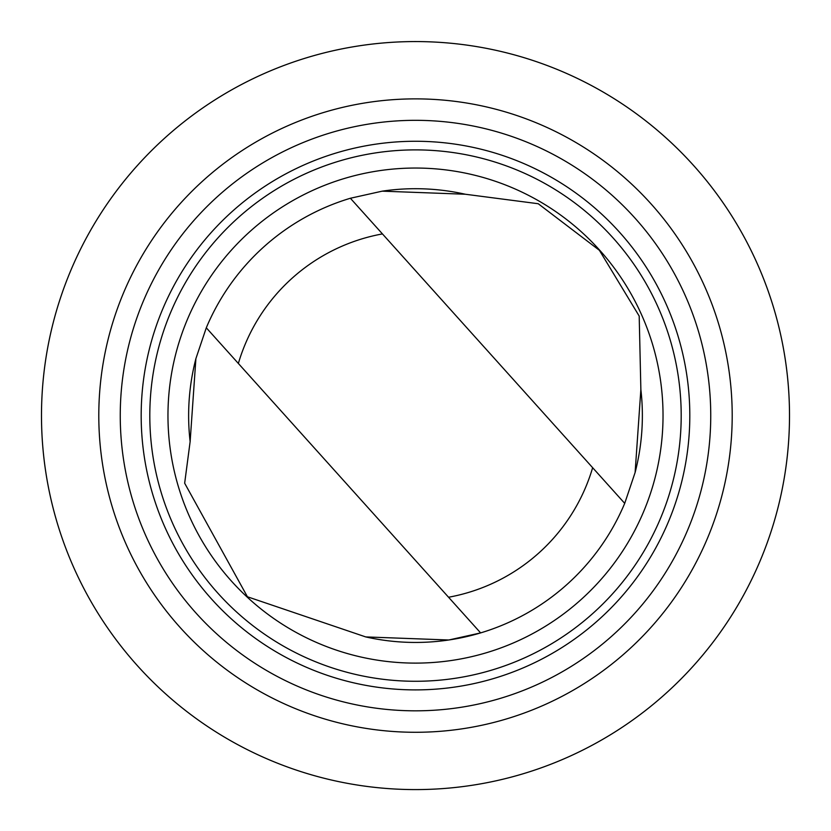 <?xml version="1.0" encoding="UTF-8"?>
<svg xmlns="http://www.w3.org/2000/svg" width="831" height="831" viewBox="0 0 831 831"><rect width="100%" height="100%" fill="white"/><g stroke="black" fill="none" stroke-linecap="round" stroke-linejoin="round"><path stroke-width="1.25" d="M56.57 520.725A374.012 374.012 0 0 1 503.908 52.166A374.012 374.012 0 0 1 686.022 673.848A374.012 374.012 0 0 1 56.57 520.725A374.002 374.002 0 0 0 520.642 774.502A374.002 374.002 0 0 0 774.419 310.441A374.002 374.002 0 0 0 310.358 56.653A374.002 374.002 0 0 0 56.581 520.725M195.898 358.628A226.873 226.873 0 0 0 190.133 441.625L184.659 483.206L247.43 596.772L365.723 636.92L448.802 639.995L480.619 632.9A226.873 226.873 0 0 0 624.704 503.357L635.102 472.538L640.867 389.542L639.195 316.071L599.39 250.297L538.228 203.73L465.277 194.236A226.873 226.873 0 0 0 382.198 191.161M365.723 636.92A226.873 226.873 0 0 0 480.619 632.9L206.296 327.798L195.898 358.628L190.133 441.625M635.102 472.538A226.873 226.873 0 0 0 640.867 389.542M465.277 194.236L382.198 191.161L350.381 198.256L624.704 503.357M719.428 326.552A316.694 316.694 0 0 0 186.435 196.885A316.694 316.694 0 0 0 340.637 723.302A316.694 316.694 0 0 0 719.428 326.552M132.16 498.579A295.254 295.254 0 0 0 498.507 698.923A295.254 295.254 0 0 0 698.84 332.577A295.254 295.254 0 0 0 332.493 132.233A295.254 295.254 0 0 0 132.16 498.579M152.239 492.7A274.323 274.323 0 0 0 613.912 605.01A274.323 274.323 0 0 0 480.339 149.04A274.323 274.323 0 0 0 152.239 492.7M160.518 490.269A265.702 265.702 0 0 0 607.679 599.058A265.702 265.702 0 0 0 478.303 157.412A265.702 265.702 0 0 0 160.518 490.269M177.948 485.169A247.534 247.534 0 0 0 594.539 586.509A247.534 247.534 0 0 0 474.013 175.061A247.534 247.534 0 0 0 177.948 485.169M350.381 198.256A226.873 226.873 0 0 0 206.296 327.798A226.873 226.873 0 0 1 350.381 198.256M448.553 597.24A184.648 184.648 0 0 0 592.638 467.697M382.447 233.916A184.648 184.648 0 0 0 238.362 363.459"/></g></svg>
